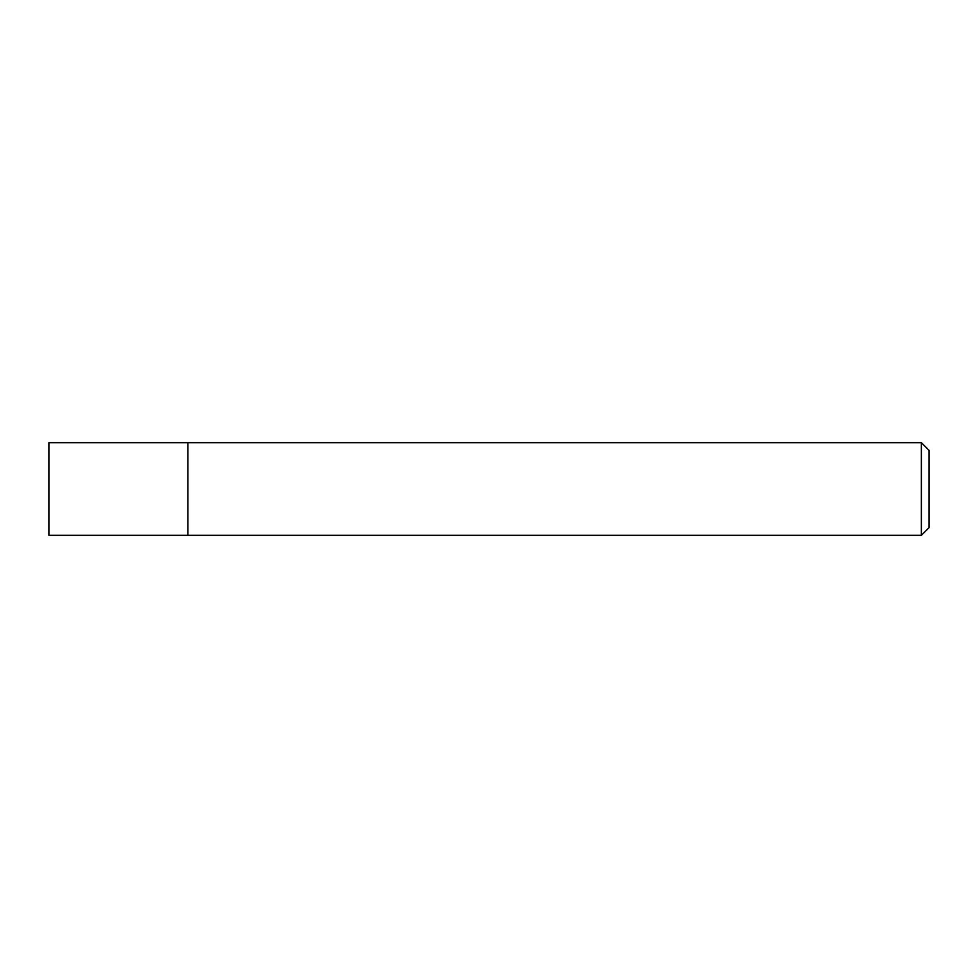 <?xml version="1.0" encoding="UTF-8"?>
<svg xmlns="http://www.w3.org/2000/svg" width="978" height="978" viewBox="0 0 978 978"><rect width="100%" height="100%" fill="white"/><g stroke="black" fill="none" stroke-linecap="round" stroke-linejoin="round"><path stroke-width="1.47" d="M921.374 442.679L921.374 535.321L929.1 527.607L929.1 450.393L921.374 442.679L48.9 442.679L48.9 535.321L187.874 535.308L187.874 442.679M921.374 535.321L187.874 535.321"/></g></svg>
